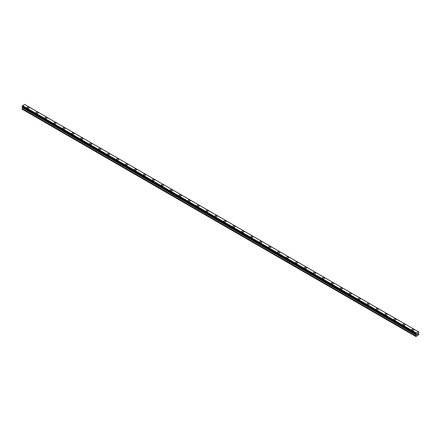 <?xml version="1.0" encoding="UTF-8"?>
<svg xmlns="http://www.w3.org/2000/svg" width="441" height="441" viewBox="0 0 441 441"><rect width="100%" height="100%" fill="white"/><g stroke="black" fill="none" stroke-linecap="round" stroke-linejoin="round"><path stroke-width="0.66" d="M26.984 107.632A1.108 0.639 180 0 1 27.667 107.042A1.108 0.639 180 0 1 28.874 107.18A1.108 0.639 180 0 1 29.2 107.632A1.108 0.639 180 0 1 28.516 108.221A1.108 0.639 180 0 1 27.309 108.084A1.108 0.639 180 0 1 26.984 107.632A1.108 0.639 180 0 1 27.667 107.042A1.108 0.639 180 0 1 28.874 107.18A1.108 0.639 180 0 1 29.2 107.632M35.93 112.802A1.108 0.639 180 0 1 36.614 112.212A1.108 0.639 180 0 1 37.821 112.35A1.108 0.639 180 0 1 38.147 112.802M37.821 112.345A1.108 0.639 180 0 1 38.147 112.797A1.108 0.639 180 0 1 37.463 113.392A1.108 0.639 180 0 1 36.256 113.249A1.108 0.639 180 0 1 35.93 112.797A1.108 0.639 180 0 1 36.614 112.207A1.108 0.639 180 0 1 37.821 112.345M44.883 117.968A1.108 0.639 180 0 1 45.566 117.378A1.108 0.639 180 0 1 46.774 117.515A1.108 0.639 180 0 1 47.099 117.968A1.108 0.639 180 0 1 46.415 118.557A1.108 0.639 180 0 1 45.208 118.42A1.108 0.639 180 0 1 44.883 117.968A1.108 0.639 180 0 1 45.566 117.378A1.108 0.639 180 0 1 46.774 117.515A1.108 0.639 180 0 1 47.099 117.968M53.83 123.133A1.108 0.639 180 0 1 54.513 122.543A1.108 0.639 180 0 1 55.72 122.681A1.108 0.639 180 0 1 56.046 123.133A1.108 0.639 180 0 1 55.362 123.723A1.108 0.639 180 0 1 54.155 123.585A1.108 0.639 180 0 1 53.83 123.133A1.108 0.639 180 0 1 54.513 122.543A1.108 0.639 180 0 1 55.72 122.681A1.108 0.639 180 0 1 56.046 123.133M64.673 127.851A1.108 0.639 180 0 1 64.998 128.303A1.108 0.639 180 0 1 64.314 128.888A1.108 0.639 180 0 1 63.107 128.75A1.108 0.639 180 0 1 62.782 128.298A1.108 0.639 180 0 1 63.465 127.708A1.108 0.639 180 0 1 64.673 127.851M62.782 128.298A1.108 0.639 180 0 1 63.465 127.708A1.108 0.639 180 0 1 64.673 127.846A1.108 0.639 180 0 1 64.998 128.298M71.729 133.469A1.108 0.639 180 0 1 72.412 132.873A1.108 0.639 180 0 1 73.619 133.017A1.108 0.639 180 0 1 73.945 133.469A1.108 0.639 180 0 1 73.261 134.058A1.108 0.639 180 0 1 72.054 133.921A1.108 0.639 180 0 1 71.729 133.469A1.108 0.639 180 0 1 72.412 132.879A1.108 0.639 180 0 1 73.619 133.017A1.108 0.639 180 0 1 73.945 133.469M80.681 138.634A1.108 0.639 180 0 1 81.364 138.044A1.108 0.639 180 0 1 82.572 138.182A1.108 0.639 180 0 1 82.891 138.634A1.108 0.639 180 0 1 82.208 139.224A1.108 0.639 180 0 1 81.001 139.086A1.108 0.639 180 0 1 80.681 138.634A1.108 0.639 180 0 1 81.364 138.044A1.108 0.639 180 0 1 82.572 138.182A1.108 0.639 180 0 1 82.891 138.634M89.628 143.799A1.108 0.639 180 0 1 90.311 143.209A1.108 0.639 180 0 1 91.519 143.347A1.108 0.639 180 0 1 91.844 143.799A1.108 0.639 180 0 1 91.16 144.389A1.108 0.639 180 0 1 89.953 144.251A1.108 0.639 180 0 1 89.628 143.799A1.108 0.639 180 0 1 90.311 143.209A1.108 0.639 180 0 1 91.519 143.347A1.108 0.639 180 0 1 91.844 143.799M98.58 148.964A1.108 0.639 180 0 1 99.264 148.374A1.108 0.639 180 0 1 100.465 148.512A1.108 0.639 180 0 1 100.791 148.97A1.108 0.639 180 0 1 100.107 149.56A1.108 0.639 180 0 1 98.9 149.416A1.108 0.639 180 0 1 98.58 148.964A1.108 0.639 180 0 1 99.264 148.38A1.108 0.639 180 0 1 100.465 148.518A1.108 0.639 180 0 1 100.791 148.964M107.527 154.135A1.108 0.639 180 0 1 108.21 153.545A1.108 0.639 180 0 1 109.418 153.683A1.108 0.639 180 0 1 109.743 154.135A1.108 0.639 180 0 1 109.059 154.725A1.108 0.639 180 0 1 107.852 154.587A1.108 0.639 180 0 1 107.527 154.135A1.108 0.639 180 0 1 108.21 153.545A1.108 0.639 180 0 1 109.418 153.683A1.108 0.639 180 0 1 109.743 154.135M116.474 159.3A1.108 0.639 180 0 1 117.157 158.71A1.108 0.639 180 0 1 118.364 158.848A1.108 0.639 180 0 1 118.69 159.3A1.108 0.639 180 0 1 118.006 159.89A1.108 0.639 180 0 1 116.799 159.752A1.108 0.639 180 0 1 116.474 159.3A1.108 0.639 180 0 1 117.157 158.71A1.108 0.639 180 0 1 118.364 158.848A1.108 0.639 180 0 1 118.69 159.3M125.426 164.465A1.108 0.639 180 0 1 126.109 163.876A1.108 0.639 180 0 1 127.317 164.013A1.108 0.639 180 0 1 127.642 164.471A1.108 0.639 180 0 1 126.958 165.055A1.108 0.639 180 0 1 125.751 164.917A1.108 0.639 180 0 1 125.426 164.465A1.108 0.639 180 0 1 126.109 163.876A1.108 0.639 180 0 1 127.317 164.019A1.108 0.639 180 0 1 127.642 164.465M134.373 169.636A1.108 0.639 180 0 1 135.056 169.041A1.108 0.639 180 0 1 136.263 169.184A1.108 0.639 180 0 1 136.589 169.636A1.108 0.639 180 0 1 135.905 170.226A1.108 0.639 180 0 1 134.698 170.088A1.108 0.639 180 0 1 134.373 169.636A1.108 0.639 180 0 1 135.056 169.046A1.108 0.639 180 0 1 136.263 169.184A1.108 0.639 180 0 1 136.589 169.636M143.325 174.801A1.108 0.639 180 0 1 144.009 174.212A1.108 0.639 180 0 1 145.216 174.349A1.108 0.639 180 0 1 145.541 174.801A1.108 0.639 180 0 1 144.857 175.391A1.108 0.639 180 0 1 143.65 175.253A1.108 0.639 180 0 1 143.325 174.801A1.108 0.639 180 0 1 144.009 174.212A1.108 0.639 180 0 1 145.216 174.349A1.108 0.639 180 0 1 145.541 174.801M152.272 179.967A1.108 0.639 180 0 1 152.955 179.377A1.108 0.639 180 0 1 154.163 179.515A1.108 0.639 180 0 1 154.488 179.967A1.108 0.639 180 0 1 153.804 180.556A1.108 0.639 180 0 1 152.597 180.419A1.108 0.639 180 0 1 152.272 179.967A1.108 0.639 180 0 1 152.955 179.377A1.108 0.639 180 0 1 154.163 179.515A1.108 0.639 180 0 1 154.488 179.967M163.115 184.685A1.108 0.639 180 0 1 163.435 185.137A1.108 0.639 180 0 1 162.751 185.727A1.108 0.639 180 0 1 161.549 185.589A1.108 0.639 180 0 1 161.224 185.132A1.108 0.639 180 0 1 161.908 184.547A1.108 0.639 180 0 1 163.115 184.685M161.224 185.132A1.108 0.639 180 0 1 161.908 184.542A1.108 0.639 180 0 1 163.115 184.68A1.108 0.639 180 0 1 163.435 185.132M170.171 190.303A1.108 0.639 180 0 1 170.854 189.713A1.108 0.639 180 0 1 172.062 189.85A1.108 0.639 180 0 1 172.387 190.303A1.108 0.639 180 0 1 171.703 190.892A1.108 0.639 180 0 1 170.496 190.755A1.108 0.639 180 0 1 170.171 190.303A1.108 0.639 180 0 1 170.854 189.713A1.108 0.639 180 0 1 172.062 189.85A1.108 0.639 180 0 1 172.387 190.303M179.123 195.468A1.108 0.639 180 0 1 179.807 194.878A1.108 0.639 180 0 1 181.014 195.016A1.108 0.639 180 0 1 181.334 195.468A1.108 0.639 180 0 1 180.65 196.058A1.108 0.639 180 0 1 179.443 195.92A1.108 0.639 180 0 1 179.123 195.468A1.108 0.639 180 0 1 179.807 194.878A1.108 0.639 180 0 1 181.014 195.016A1.108 0.639 180 0 1 181.334 195.468M188.07 200.633A1.108 0.639 180 0 1 188.754 200.043A1.108 0.639 180 0 1 189.961 200.181A1.108 0.639 180 0 1 190.286 200.638A1.108 0.639 180 0 1 189.602 201.228A1.108 0.639 180 0 1 188.395 201.085A1.108 0.639 180 0 1 188.07 200.633A1.108 0.639 180 0 1 188.754 200.043A1.108 0.639 180 0 1 189.961 200.186A1.108 0.639 180 0 1 190.286 200.633M197.017 205.804A1.108 0.639 180 0 1 197.7 205.208A1.108 0.639 180 0 1 198.908 205.352A1.108 0.639 180 0 1 199.233 205.804A1.108 0.639 180 0 1 198.549 206.394A1.108 0.639 180 0 1 197.342 206.256A1.108 0.639 180 0 1 197.017 205.804A1.108 0.639 180 0 1 197.7 205.214A1.108 0.639 180 0 1 198.908 205.352A1.108 0.639 180 0 1 199.233 205.804M205.969 210.969A1.108 0.639 180 0 1 206.653 210.379A1.108 0.639 180 0 1 207.86 210.517A1.108 0.639 180 0 1 208.185 210.969A1.108 0.639 180 0 1 207.502 211.559A1.108 0.639 180 0 1 206.294 211.421A1.108 0.639 180 0 1 205.969 210.969A1.108 0.639 180 0 1 206.653 210.379A1.108 0.639 180 0 1 207.86 210.517A1.108 0.639 180 0 1 208.185 210.969M214.916 216.134A1.108 0.639 180 0 1 215.599 215.544A1.108 0.639 180 0 1 216.807 215.682A1.108 0.639 180 0 1 217.132 216.134A1.108 0.639 180 0 1 216.448 216.724A1.108 0.639 180 0 1 215.241 216.586A1.108 0.639 180 0 1 214.916 216.134A1.108 0.639 180 0 1 215.599 215.544A1.108 0.639 180 0 1 216.807 215.682A1.108 0.639 180 0 1 217.132 216.134M223.868 221.305A1.108 0.639 180 0 1 224.552 220.709A1.108 0.639 180 0 1 225.759 220.853A1.108 0.639 180 0 1 226.084 221.305A1.108 0.639 180 0 1 225.401 221.895A1.108 0.639 180 0 1 224.193 221.757A1.108 0.639 180 0 1 223.868 221.305A1.108 0.639 180 0 1 224.552 220.715A1.108 0.639 180 0 1 225.759 220.853A1.108 0.639 180 0 1 226.084 221.305M232.815 226.47A1.108 0.639 180 0 1 233.498 225.88A1.108 0.639 180 0 1 234.706 226.018A1.108 0.639 180 0 1 235.031 226.47A1.108 0.639 180 0 1 234.347 227.06A1.108 0.639 180 0 1 233.14 226.922A1.108 0.639 180 0 1 232.815 226.47A1.108 0.639 180 0 1 233.498 225.88A1.108 0.639 180 0 1 234.706 226.018A1.108 0.639 180 0 1 235.031 226.47M241.767 231.635A1.108 0.639 180 0 1 242.451 231.045A1.108 0.639 180 0 1 243.658 231.183A1.108 0.639 180 0 1 243.983 231.635A1.108 0.639 180 0 1 243.3 232.225A1.108 0.639 180 0 1 242.092 232.087A1.108 0.639 180 0 1 241.767 231.635A1.108 0.639 180 0 1 242.451 231.045A1.108 0.639 180 0 1 243.658 231.183A1.108 0.639 180 0 1 243.983 231.635M250.714 236.806A1.108 0.639 180 0 1 251.398 236.211A1.108 0.639 180 0 1 252.605 236.354A1.108 0.639 180 0 1 252.93 236.806M252.605 236.348A1.108 0.639 180 0 1 252.93 236.8A1.108 0.639 180 0 1 252.246 237.396A1.108 0.639 180 0 1 251.039 237.252A1.108 0.639 180 0 1 250.714 236.8A1.108 0.639 180 0 1 251.398 236.211A1.108 0.639 180 0 1 252.605 236.348M259.666 241.971A1.108 0.639 180 0 1 260.35 241.381A1.108 0.639 180 0 1 261.557 241.519A1.108 0.639 180 0 1 261.877 241.971A1.108 0.639 180 0 1 261.193 242.561A1.108 0.639 180 0 1 259.986 242.423A1.108 0.639 180 0 1 259.666 241.971A1.108 0.639 180 0 1 260.35 241.381A1.108 0.639 180 0 1 261.557 241.519A1.108 0.639 180 0 1 261.877 241.971M268.613 247.136A1.108 0.639 180 0 1 269.297 246.547A1.108 0.639 180 0 1 270.504 246.684A1.108 0.639 180 0 1 270.829 247.136A1.108 0.639 180 0 1 270.146 247.726A1.108 0.639 180 0 1 268.938 247.588A1.108 0.639 180 0 1 268.613 247.136A1.108 0.639 180 0 1 269.297 246.547A1.108 0.639 180 0 1 270.504 246.684A1.108 0.639 180 0 1 270.829 247.136M277.565 252.302A1.108 0.639 180 0 1 278.249 251.712A1.108 0.639 180 0 1 279.451 251.85A1.108 0.639 180 0 1 279.776 252.302A1.108 0.639 180 0 1 279.092 252.891A1.108 0.639 180 0 1 277.885 252.754A1.108 0.639 180 0 1 277.565 252.302A1.108 0.639 180 0 1 278.249 251.712A1.108 0.639 180 0 1 279.451 251.85A1.108 0.639 180 0 1 279.776 252.302M286.512 257.472A1.108 0.639 180 0 1 287.196 256.877A1.108 0.639 180 0 1 288.403 257.02A1.108 0.639 180 0 1 288.728 257.472A1.108 0.639 180 0 1 288.045 258.062A1.108 0.639 180 0 1 286.837 257.924A1.108 0.639 180 0 1 286.512 257.472A1.108 0.639 180 0 1 287.196 256.882A1.108 0.639 180 0 1 288.403 257.02A1.108 0.639 180 0 1 288.728 257.472M295.459 262.638A1.108 0.639 180 0 1 296.143 262.048A1.108 0.639 180 0 1 297.35 262.186A1.108 0.639 180 0 1 297.675 262.638A1.108 0.639 180 0 1 296.991 263.227A1.108 0.639 180 0 1 295.784 263.09A1.108 0.639 180 0 1 295.459 262.638A1.108 0.639 180 0 1 296.143 262.048A1.108 0.639 180 0 1 297.35 262.186A1.108 0.639 180 0 1 297.675 262.638M304.411 267.803A1.108 0.639 180 0 1 305.095 267.213A1.108 0.639 180 0 1 306.302 267.351A1.108 0.639 180 0 1 306.627 267.803A1.108 0.639 180 0 1 305.944 268.393A1.108 0.639 180 0 1 304.737 268.255A1.108 0.639 180 0 1 304.411 267.803A1.108 0.639 180 0 1 305.095 267.213A1.108 0.639 180 0 1 306.302 267.351A1.108 0.639 180 0 1 306.627 267.803M313.358 272.968A1.108 0.639 180 0 1 314.042 272.378A1.108 0.639 180 0 1 315.249 272.516A1.108 0.639 180 0 1 315.574 272.973A1.108 0.639 180 0 1 314.891 273.563A1.108 0.639 180 0 1 313.683 273.42A1.108 0.639 180 0 1 313.358 272.968A1.108 0.639 180 0 1 314.042 272.384A1.108 0.639 180 0 1 315.249 272.521A1.108 0.639 180 0 1 315.574 272.968M322.31 278.139A1.108 0.639 180 0 1 322.994 277.549A1.108 0.639 180 0 1 324.201 277.687A1.108 0.639 180 0 1 324.526 278.139A1.108 0.639 180 0 1 323.843 278.729A1.108 0.639 180 0 1 322.636 278.591A1.108 0.639 180 0 1 322.31 278.139A1.108 0.639 180 0 1 322.994 277.549A1.108 0.639 180 0 1 324.201 277.687A1.108 0.639 180 0 1 324.526 278.139M331.257 283.304A1.108 0.639 180 0 1 331.941 282.714A1.108 0.639 180 0 1 333.148 282.852A1.108 0.639 180 0 1 333.473 283.304A1.108 0.639 180 0 1 332.79 283.894A1.108 0.639 180 0 1 331.582 283.756A1.108 0.639 180 0 1 331.257 283.304A1.108 0.639 180 0 1 331.941 282.714A1.108 0.639 180 0 1 333.148 282.852A1.108 0.639 180 0 1 333.473 283.304M340.209 288.469A1.108 0.639 180 0 1 340.893 287.879A1.108 0.639 180 0 1 342.1 288.017A1.108 0.639 180 0 1 342.42 288.475A1.108 0.639 180 0 1 341.736 289.059A1.108 0.639 180 0 1 340.535 288.921A1.108 0.639 180 0 1 340.209 288.469A1.108 0.639 180 0 1 340.893 287.879A1.108 0.639 180 0 1 342.1 288.023A1.108 0.639 180 0 1 342.42 288.469M349.156 293.64A1.108 0.639 180 0 1 349.84 293.045A1.108 0.639 180 0 1 351.047 293.188A1.108 0.639 180 0 1 351.372 293.64A1.108 0.639 180 0 1 350.689 294.23A1.108 0.639 180 0 1 349.481 294.092A1.108 0.639 180 0 1 349.156 293.64A1.108 0.639 180 0 1 349.84 293.05A1.108 0.639 180 0 1 351.047 293.188A1.108 0.639 180 0 1 351.372 293.64M358.109 298.805A1.108 0.639 180 0 1 358.792 298.215A1.108 0.639 180 0 1 359.999 298.353A1.108 0.639 180 0 1 360.319 298.805A1.108 0.639 180 0 1 359.635 299.395A1.108 0.639 180 0 1 358.428 299.257A1.108 0.639 180 0 1 358.109 298.805A1.108 0.639 180 0 1 358.792 298.215A1.108 0.639 180 0 1 359.999 298.353A1.108 0.639 180 0 1 360.319 298.805M367.055 303.97A1.108 0.639 180 0 1 367.739 303.38A1.108 0.639 180 0 1 368.946 303.518A1.108 0.639 180 0 1 369.271 303.97A1.108 0.639 180 0 1 368.588 304.56A1.108 0.639 180 0 1 367.381 304.422A1.108 0.639 180 0 1 367.055 303.97A1.108 0.639 180 0 1 367.739 303.38A1.108 0.639 180 0 1 368.946 303.518A1.108 0.639 180 0 1 369.271 303.97M377.893 308.689A1.108 0.639 180 0 1 378.218 309.141A1.108 0.639 180 0 1 377.535 309.731A1.108 0.639 180 0 1 376.327 309.588A1.108 0.639 180 0 1 376.002 309.135A1.108 0.639 180 0 1 376.686 308.551A1.108 0.639 180 0 1 377.893 308.689M376.002 309.135A1.108 0.639 180 0 1 376.686 308.546A1.108 0.639 180 0 1 377.893 308.683A1.108 0.639 180 0 1 378.218 309.135M384.954 314.306A1.108 0.639 180 0 1 385.638 313.716A1.108 0.639 180 0 1 386.845 313.854A1.108 0.639 180 0 1 387.17 314.306A1.108 0.639 180 0 1 386.487 314.896A1.108 0.639 180 0 1 385.28 314.758A1.108 0.639 180 0 1 384.954 314.306A1.108 0.639 180 0 1 385.638 313.716A1.108 0.639 180 0 1 386.845 313.854A1.108 0.639 180 0 1 387.17 314.306M393.901 319.471A1.108 0.639 180 0 1 394.585 318.882A1.108 0.639 180 0 1 395.792 319.019A1.108 0.639 180 0 1 396.117 319.471A1.108 0.639 180 0 1 395.434 320.061A1.108 0.639 180 0 1 394.226 319.923A1.108 0.639 180 0 1 393.901 319.471A1.108 0.639 180 0 1 394.585 318.882A1.108 0.639 180 0 1 395.792 319.019A1.108 0.639 180 0 1 396.117 319.471M402.853 324.637A1.108 0.639 180 0 1 403.537 324.047A1.108 0.639 180 0 1 404.744 324.185A1.108 0.639 180 0 1 405.07 324.642A1.108 0.639 180 0 1 404.386 325.226A1.108 0.639 180 0 1 403.179 325.089A1.108 0.639 180 0 1 402.853 324.637A1.108 0.639 180 0 1 403.537 324.047A1.108 0.639 180 0 1 404.744 324.19A1.108 0.639 180 0 1 405.07 324.637M411.8 329.807A1.108 0.639 180 0 1 412.484 329.212A1.108 0.639 180 0 1 413.691 329.355A1.108 0.639 180 0 1 414.016 329.807A1.108 0.639 180 0 1 413.333 330.397A1.108 0.639 180 0 1 412.126 330.259A1.108 0.639 180 0 1 411.8 329.807A1.108 0.639 180 0 1 412.484 329.218A1.108 0.639 180 0 1 413.691 329.355A1.108 0.639 180 0 1 414.016 329.807M416.993 334.008L417.285 333.837L416.993 334.008M416.993 334.581L417.285 334.41L416.993 334.576M416.954 334.642L417.285 333.793M417.517 333.831L417.82 333.55M417.737 333.914L417.561 334.25L417.737 333.914M417.561 334.25L417.875 334.069L417.561 334.25M417.478 334.339L417.809 333.628M415.995 334.322L416.265 334.476L415.819 333.947L416.337 332.994L418.481 331.814L418.95 332.139L418.426 333.374L418.95 334.647L415.984 336.555L415.819 335.992L416.315 335.083L22.552 107.742L22.05 108.651L22.05 109.12L415.819 336.455M416.315 335.083L416.265 334.476M22.568 107.202L22.552 107.742M22.193 106.981L415.957 334.322L22.193 106.981M418.426 331.786L24.663 104.445L22.574 105.653L22.072 106.915L415.835 334.256M418.807 332.029L418.503 331.847L418.807 332.029M416.337 332.994L22.574 105.653M416.265 333.164L22.497 105.823M416.287 333.082L22.519 105.746M415.995 333.628L22.232 106.287M415.957 333.672L22.193 106.331M415.835 333.881L22.072 106.546M415.819 333.947L22.05 106.612M415.819 334.212L22.05 106.871M416.343 334.576L22.574 107.24M416.343 334.995L22.574 107.654M415.846 335.904L22.078 108.563M415.819 335.992L22.05 108.651"/></g></svg>
